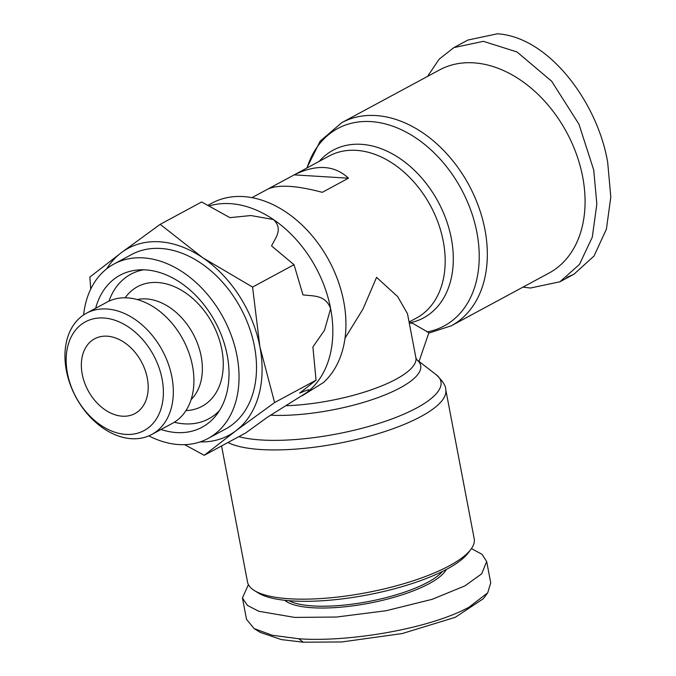 <?xml version="1.0" encoding="UTF-8"?>
<svg xmlns="http://www.w3.org/2000/svg" width="676" height="676" viewBox="0 0 676 676"><rect width="100%" height="100%" fill="white"/><g stroke="black" fill="none" stroke-linecap="round" stroke-linejoin="round"><path stroke-width="1.01" d="M471.434 548.591L482.03 554.337L486.661 561.469L490.734 582.805L487.7 592.844L483.315 598.725L455.278 617.306L402.22 633.556L341.769 641.955L303.262 642.2L281.503 639.614L260.353 632.432L254.108 628.579L246.512 619.326L242.439 597.99L248.413 584.596M487.7 592.844L468.975 607.225C427.477 629.677 346.078 642.352 298.75 638.752L272.276 635.254L254.108 628.579M409.217 322.731L413.011 323.542L428.897 332.702L419.027 361.466M566.699 277.456L573.932 274.228L594.043 256.01L606.406 229.164L610.8 197.079L607.699 162.477C597.795 103.031 549.225 37.003 497.375 33.8L467.877 40.061L453.9 47.599L439.147 59.167L427.536 76.405M442.526 571.406A82.827 23.516 169.2 0 1 313.199 605.949A82.827 23.516 169.2 0 1 288.99 600.694M446.261 569.488A84.238 23.922 169.2 0 1 312.582 607.758A84.238 23.922 169.2 0 1 284.807 600.288M227.989 442.493A115.385 32.769 169.2 0 0 261.215 449.557A115.385 32.769 169.2 0 0 384.162 431.761A115.385 32.769 169.2 0 0 445.738 389.545L474.206 538.772A115.385 32.769 169.2 0 1 470.944 549.275L468.198 552.951A111.844 31.764 169.2 0 1 447.208 568.989A111.844 31.764 169.2 0 1 343.805 598.691A111.844 31.764 169.2 0 1 258.325 592.987L254.421 590.579A115.385 32.769 169.2 0 1 247.517 582.019L221.567 445.957M470.944 549.275A115.385 32.769 169.2 0 1 449.278 565.82A115.385 32.769 169.2 0 1 289.683 598.784A115.385 32.769 169.2 0 1 254.421 590.579M207.938 205.301L211.968 203.13A106.183 75.737 61.7 0 1 243.301 196.572A106.183 75.737 61.7 0 1 334.747 272.436A106.183 75.737 61.7 0 1 323.322 382.624L302.265 395.714M286.489 405.71A92.029 26.136 169.2 0 0 415.875 357.672L407.493 313.715L397.665 296.603L376.566 277.354L363.012 309L345.03 338.161M209.146 205.943A106.183 75.737 61.7 0 1 230.195 203.637A106.183 75.737 61.7 0 1 273.434 219.539A106.183 75.737 61.7 0 1 330.64 308.645A106.183 75.737 61.7 0 1 306.481 392.756A106.183 75.737 61.7 0 1 305.958 393.145A106.183 75.737 61.7 0 1 305.78 393.271M428.745 333.141L451.298 325.79L549.039 273.07A115.385 82.303 -118.3 0 0 582.687 176.943A115.385 82.303 -118.3 0 0 473.538 62.834A115.385 82.303 -118.3 0 0 439.493 69.958L341.752 122.669L320.137 141.225L306.777 168.079M305.958 393.145L306.481 392.756C313.63 386.909 304.369 391.32 299.629 393.111L316.055 380.191L312.895 346.932L324.505 330.234L330.64 308.645C325.367 294.356 312.43 296.274 302.966 294.854L294.026 264.713L271.558 245.929C275.14 238.239 283.565 229.274 273.434 219.539L250.94 215.543L229.899 217.638L201.642 201.98L160.187 224.339L202.69 257.691L252.57 287.072L259.897 346.805L274.6 402.55L235.73 430.916A106.183 75.737 61.7 0 1 200.088 441.927M90.745 289.049L89.84 277.084L121.325 252.697A106.183 75.737 61.7 0 1 202.69 257.691A106.183 75.737 61.7 0 1 259.897 346.805A106.183 75.737 61.7 0 1 235.73 430.916L204.245 455.303L184.632 444.656M83.604 314.94A99.11 70.684 61.7 0 1 114.016 264.003A99.11 70.684 61.7 0 1 143.253 257.886A99.11 70.684 61.7 0 1 231.665 336.462A99.11 70.684 61.7 0 1 208.107 438.454A99.11 70.684 61.7 0 1 178.87 444.571A99.11 70.684 61.7 0 1 148.838 435.885M208.107 438.454L225.573 429.032A99.11 70.684 -118.3 0 0 249.14 327.04A99.11 70.684 -118.3 0 0 160.719 248.464A99.11 70.684 -118.3 0 0 131.482 254.582L114.016 264.003M95.654 308.264A86.367 61.601 61.7 0 1 138.572 269.918A86.367 61.601 61.7 0 1 145.543 269.885A86.367 61.601 61.7 0 1 217.385 326.085A86.367 61.601 61.7 0 1 216.65 414.684A86.367 61.601 61.7 0 1 176.58 432.572A86.367 61.601 61.7 0 1 161.032 429.488M174.307 422.246A82.117 58.567 -118.3 0 0 184.548 423.86A82.117 58.567 -118.3 0 0 219.523 410.526M137.203 299.544A58.051 41.405 61.7 0 1 146.261 298.91A58.051 41.405 61.7 0 1 195.829 339.403A58.051 41.405 61.7 0 1 191.139 399.55M185.993 410.577A67.955 48.469 -118.3 0 0 221.356 347.236A67.955 48.469 -118.3 0 0 157.584 282.509A67.955 48.469 -118.3 0 0 125.161 297.786M86.444 313.233L107.045 302.113A68.867 49.12 61.7 0 1 127.367 297.871A68.867 49.12 61.7 0 1 188.798 352.466A68.867 49.12 61.7 0 1 172.431 423.337L151.83 434.448A68.867 49.12 61.7 0 1 131.507 438.699A68.867 49.12 61.7 0 1 70.076 384.103A68.867 49.12 61.7 0 1 86.444 313.233A68.867 49.12 61.7 0 1 106.766 308.983A68.867 49.12 61.7 0 1 168.197 363.578A68.867 49.12 61.7 0 1 151.83 434.448M125.871 434.389A61.786 44.067 61.7 0 1 67.423 373.287A61.786 44.067 61.7 0 1 103.665 317.999A61.786 44.067 61.7 0 1 162.113 379.101A61.786 44.067 61.7 0 1 125.871 434.389M107.138 336.192A42.478 30.293 61.7 0 1 145.027 369.865A42.478 30.293 61.7 0 1 134.93 413.577A42.478 30.293 61.7 0 1 122.398 416.196A42.478 30.293 61.7 0 1 84.508 382.523A42.478 30.293 61.7 0 1 94.606 338.811A42.478 30.293 61.7 0 1 107.138 336.192M486.661 561.469L481.701 573.814L464.902 585.889L432.133 599.325L386.106 610.732L336.521 617.036L294.677 617.416L258.756 611.265L247.391 605.383L242.439 597.99M348.478 178.202L322.275 192.33C296.713 185.503 278.63 184.396 268.026 189.001L294.229 174.873C316.419 164.014 334.493 165.13 348.478 178.202L294.229 174.873M306.481 392.756L267.907 416.898L245.701 432.944L204.245 455.303M106.715 268.795A106.183 75.737 61.7 0 1 121.325 252.697L160.187 224.339M316.055 380.191L274.6 402.55M294.026 264.713L252.57 287.072M522.979 287.131L530.457 288.027L559.965 281.765L579.45 264.426L592.286 237.208L596.84 204.059L593.722 170.014L578.969 124.232L551.658 81.23L516.996 51.959L483.399 41.337L453.9 47.599M143.625 269.8A82.117 58.567 -118.3 0 0 108.988 301.15M303.262 642.2L298.75 638.752M445.738 389.545C445.907 385.971 442.712 381.01 436.147 374.665A112.148 31.848 169.2 0 1 392.798 418.613A112.148 31.848 169.2 0 1 261.595 440A112.148 31.848 169.2 0 1 238.822 436.654M451.298 325.79A115.385 82.303 -118.3 0 0 484.945 229.654A115.385 82.303 -118.3 0 0 375.797 115.554A115.385 82.303 -118.3 0 0 341.752 122.669M427.021 331.941A112.148 79.988 -118.3 0 0 476.901 232.502A112.148 79.988 -118.3 0 0 370.82 121.596A112.148 79.988 -118.3 0 0 307.039 167.935M416.779 359.733A95.265 27.048 169.2 0 1 380.782 396.558A95.265 27.048 169.2 0 1 270.713 415.225M319.199 161.378A95.265 67.946 61.7 0 1 394.395 155.032A95.265 67.946 61.7 0 1 451.34 238.518A95.265 67.946 61.7 0 1 409.74 322.841M251.945 197.654L329.094 156.038A92.029 65.64 61.7 0 1 430.553 205.876A92.029 65.64 61.7 0 1 416.467 318.033L409.081 322.021M416.771 359.733L436.147 374.665M415.875 357.672L416.813 359.784M559.965 281.765L573.932 274.228"/></g></svg>
